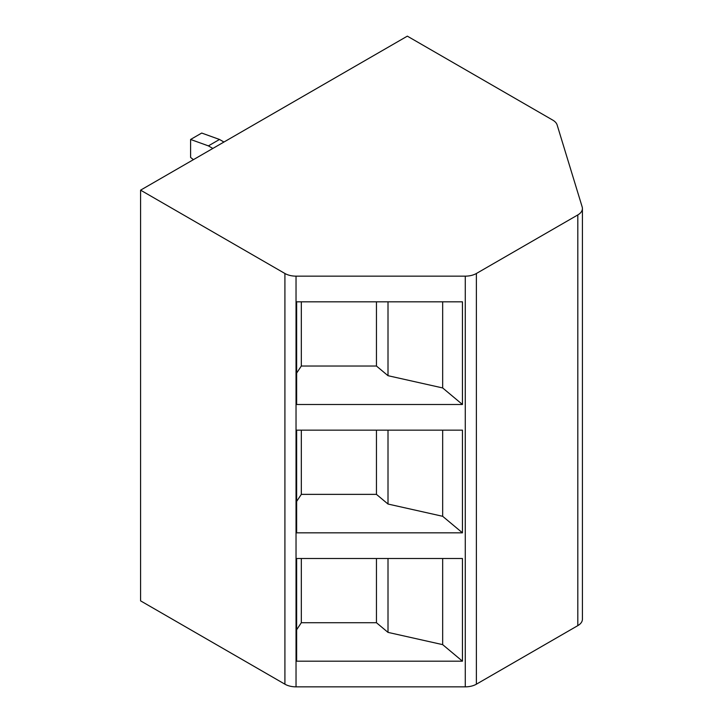 <?xml version="1.0" encoding="UTF-8"?>
<svg xmlns="http://www.w3.org/2000/svg" width="723" height="723" viewBox="0 0 723 723"><rect width="100%" height="100%" fill="white"/><g stroke="black" fill="none" stroke-linecap="round" stroke-linejoin="round"><path stroke-width="1.08" d="M476.385 273.493L476.385 684.193A15.716 9.074 180 0 1 465.269 686.85L296.032 686.85A15.716 9.074 180 0 1 284.916 684.193L140.587 600.858L140.587 190.158L284.916 273.493A15.716 9.074 0 0 0 296.032 276.15L465.269 276.15A15.716 9.074 0 0 0 476.385 273.493L577.813 214.93A15.716 9.074 0 0 0 582.413 208.513A15.716 9.074 0 0 0 582.178 206.941L557.135 124.962A15.716 9.074 0 0 0 552.77 120.117L407.338 36.15L140.587 190.158M476.385 684.193L577.813 625.63A15.716 9.074 180 0 0 582.413 619.213L582.413 208.513M462.449 532.833L296.638 532.833L296.638 430.158L462.449 430.158L462.449 532.833L442.666 516.294L388.007 504.039L376.448 494.369L301.319 494.369L296.638 501.437M462.449 661.184L296.638 661.184L296.638 558.508L462.449 558.508L462.449 661.184L442.666 644.636L388.007 632.381L376.448 622.72L301.319 622.72L296.638 629.778M462.449 404.491L296.638 404.491L296.638 301.816L462.449 301.816L462.449 404.491L442.666 387.944L388.007 375.698L376.448 366.028L301.319 366.028L296.638 373.095M442.666 301.816L442.666 387.944M388.007 301.816L388.007 375.698M376.448 301.816L376.448 366.028M301.319 301.816L301.319 366.028M442.666 430.158L442.666 516.294M388.007 430.158L388.007 504.039M376.448 430.158L376.448 494.369M301.319 430.158L301.319 494.369M442.666 558.508L442.666 644.636M388.007 558.508L388.007 632.381M376.448 558.508L376.448 622.72M301.319 558.508L301.319 622.72M193.412 159.666L190.601 157.433L190.601 139.467L208.387 145.883L212.833 148.45M190.601 139.467L201.717 133.05L219.503 139.467L223.94 142.033M219.503 139.467L208.387 145.883M465.269 276.15L465.269 686.85M296.032 276.15L296.032 686.85M284.916 273.493L284.916 684.193M577.813 214.93L577.813 625.63"/></g></svg>
